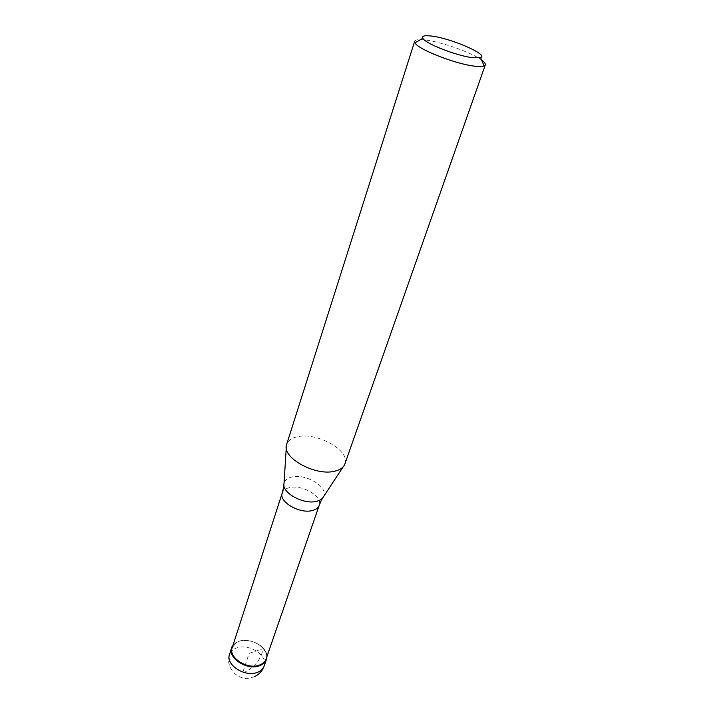 <?xml version="1.0" encoding="UTF-8"?>
<svg xmlns="http://www.w3.org/2000/svg" width="714" height="714" viewBox="0 0 714 714"><rect width="100%" height="100%" fill="white"/><g stroke="black" fill="none" stroke-linecap="round" stroke-linejoin="round"><path stroke-width="0.54" stroke-dasharray="3.57 2.68" d="M232.951 645.34L238.958 641.27C250.025 637.191 267.5 646.759 266.893 656.693L266.081 652.641C262.948 644.055 248.293 637.932 238.958 641.27L236.031 642.591L232.951 645.34M266.099 658.977L265.778 652.328C259.976 642.823 251.158 639.119 239.324 641.234L236.468 642.529L232.211 647.634M344.933 463.895C350.547 450.927 317.73 432.193 297.961 436.638C291.83 437.834 288.063 440.413 286.653 444.394M414.673 41.269C415.387 39.6 419.082 39.19 425.74 40.038C441.921 42.001 471.784 52.666 481.593 60.03M261.288 655.131L263.537 648.544L249.124 653.399L242.51 673.168C251.48 669.348 257.745 663.333 261.288 655.131M264.126 666.082C268.375 655.791 249.204 643.18 236.798 647.893C233.023 649.196 230.595 651.391 229.506 654.506C224.999 666.84 237.075 680.737 249.971 678.05L254.559 676.631M282.235 492.99C283.181 490.322 285.591 488.546 289.465 487.635C302.147 484.271 322.987 496.56 319.212 505.36M322.719 497.926L323.638 496.498C328.806 487.287 305.922 473.364 291.946 476.979C287.456 477.996 284.824 480.094 284.038 483.253L283.913 484.94M283.485 488.028L283.645 487.046M321.666 499.764L321.202 500.648M286.287 447.723L286.448 445.125M343.22 466.769L344.648 464.6"/><path stroke-width="1.07" d="M259.485 665.76C247.124 670.741 227.498 657.96 231.657 647.839L232.951 645.34C224.562 655.015 245.536 671.392 259.485 665.76C264.242 663.949 266.706 660.923 266.893 656.693L266.42 659.468C265.358 662.36 263.047 664.457 259.485 665.76M232.211 647.634C228.15 657.505 247.285 669.964 259.343 665.118C262.814 663.85 265.072 661.807 266.099 658.977L319.212 505.36C318.292 507.868 316.007 509.582 312.366 510.519C299.755 514.187 278.469 501.683 282.235 492.99L232.211 647.634M286.653 444.394L286.448 445.125C282.182 457.933 315.472 476.256 334.545 471.24C339.73 470.053 343.095 467.849 344.648 464.6L485.297 64.903L484.128 65.947C482.521 66.616 479.585 66.705 475.337 66.232C456.549 64.465 417.512 49.239 414.977 42.813L414.673 41.269L286.653 444.394M481.593 60.03C484.422 62.091 485.663 63.716 485.297 64.903M473.195 57.772C457.531 56.165 425.142 43.599 422.84 38.306C421.635 35.923 424.589 35.182 431.693 36.084C451.364 38.377 489.34 54.951 480.558 57.62L473.195 57.772M231.657 647.839L229.506 654.506C225.329 664.672 244.866 677.443 257.201 672.418C260.753 671.106 263.064 668.991 264.126 666.082L266.42 659.468M286.287 447.723L284.038 483.253C281.164 492.49 303.512 505.012 316.588 501.308C320.149 500.425 322.496 498.818 323.638 496.498L343.22 466.769M254.559 676.631C259.182 674.409 262.368 670.892 264.126 666.082M282.235 492.99L283.485 488.028M321.202 500.648L319.212 505.36M322.719 497.926L321.666 499.764M283.645 487.046L283.913 484.94M422.84 38.306L414.977 42.813M480.558 57.62L484.128 65.947"/></g></svg>
